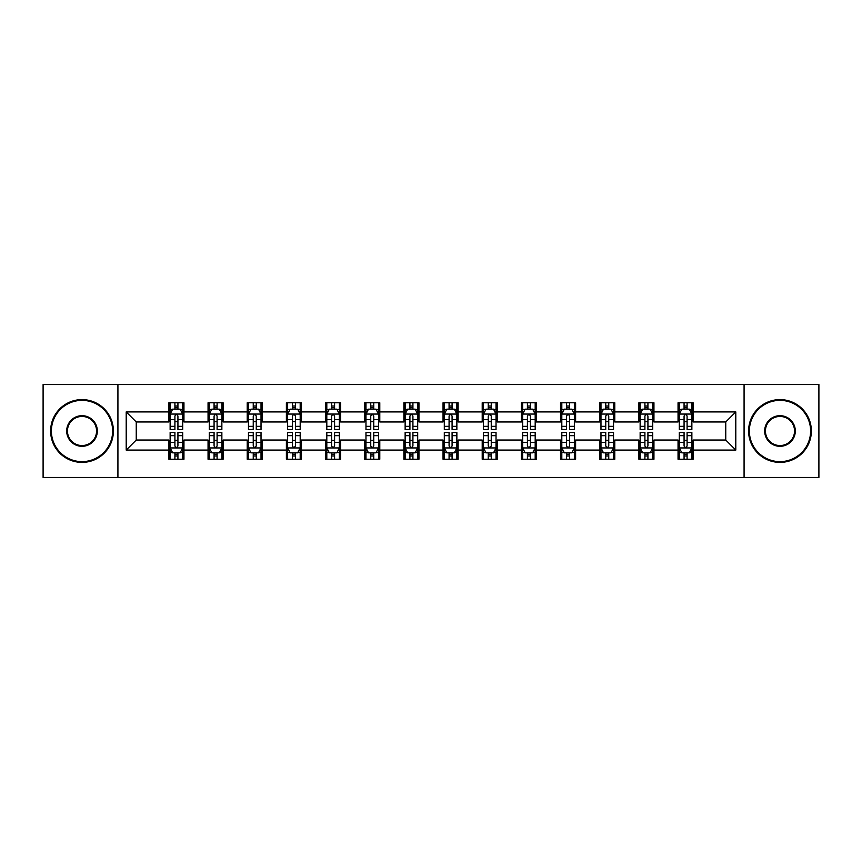 <?xml version="1.0" encoding="UTF-8"?>
<svg xmlns="http://www.w3.org/2000/svg" width="862" height="862" viewBox="0 0 862 862"><rect width="100%" height="100%" fill="white"/><g stroke="black" fill="none" stroke-linecap="round" stroke-linejoin="round"><path stroke-width="1.29" d="M744.078 477.451L818.9 477.451L818.9 384.549L744.078 384.549L744.078 477.451L117.922 477.451L117.922 384.549L43.1 384.549L43.1 477.451L117.922 477.451M744.078 384.549L117.922 384.549M693.113 411.917L693.113 402.759L678.049 402.759L678.049 411.917L653.946 411.917L653.946 402.759L638.882 402.759L638.882 411.917L614.778 411.917L614.778 402.759L599.715 402.759L599.715 411.917L575.611 411.917L575.611 402.759L560.548 402.759L560.548 411.917L536.444 411.917L536.444 402.759L521.381 402.759L521.381 411.917L497.277 411.917L497.277 402.759L482.214 402.759L482.214 411.917L458.121 411.917L458.121 402.759L443.046 402.759L443.046 411.917L418.954 411.917L418.954 402.759L403.879 402.759L403.879 411.917L379.786 411.917L379.786 402.759L364.723 402.759L364.723 411.917L340.619 411.917L340.619 402.759L325.556 402.759L325.556 411.917L301.452 411.917L301.452 402.759L286.389 402.759L286.389 411.917L262.285 411.917L262.285 402.759L247.222 402.759L247.222 411.917L223.118 411.917L223.118 402.759L208.054 402.759L208.054 411.917L183.951 411.917L183.951 402.759L168.887 402.759L168.887 411.917L126.208 411.917L126.208 450.083L136.25 440.04L168.887 440.04L168.887 459.241L183.951 459.241L183.951 440.04L208.054 440.04L208.054 459.241L223.118 459.241L223.118 440.04L247.222 440.04L247.222 459.241L262.285 459.241L262.285 440.04L286.389 440.04L286.389 459.241L301.452 459.241L301.452 440.04L325.556 440.04L325.556 459.241L340.619 459.241L340.619 440.04L364.723 440.04L364.723 459.241L379.786 459.241L379.786 440.04L403.879 440.04L403.879 459.241L418.954 459.241L418.954 440.04L443.046 440.04L443.046 459.241L458.121 459.241L458.121 440.04L482.214 440.04L482.214 459.241L497.277 459.241L497.277 440.04L521.381 440.04L521.381 459.241L536.444 459.241L536.444 440.04L560.548 440.04L560.548 459.241L575.611 459.241L575.611 440.04L599.715 440.04L599.715 459.241L614.778 459.241L614.778 440.04L638.882 440.04L638.882 459.241L653.946 459.241L653.946 440.04L678.049 440.04L678.049 459.241L693.113 459.241L693.113 440.04L725.75 440.04L725.75 421.96L693.113 421.96L693.113 411.917L735.792 411.917L735.792 450.083L693.113 450.083M678.049 450.083L653.946 450.083M638.882 450.083L614.778 450.083M599.715 450.083L575.611 450.083M560.548 450.083L536.444 450.083M521.381 450.083L497.277 450.083M482.214 450.083L458.121 450.083M443.046 450.083L418.954 450.083M403.879 450.083L379.786 450.083M364.723 450.083L340.619 450.083M325.556 450.083L301.452 450.083M286.389 450.083L262.285 450.083M247.222 450.083L223.118 450.083M208.054 450.083L183.951 450.083M168.887 450.083L126.208 450.083M678.049 411.917L678.049 421.96L653.946 421.96L653.946 411.917M638.882 411.917L638.882 421.96L614.778 421.96L614.778 411.917M599.715 411.917L599.715 421.96L575.611 421.96L575.611 411.917M560.548 411.917L560.548 421.96L536.444 421.96L536.444 411.917M521.381 411.917L521.381 421.96L497.277 421.96L497.277 411.917M482.214 411.917L482.214 421.96L458.121 421.96L458.121 411.917M443.046 411.917L443.046 421.96L418.954 421.96L418.954 411.917M403.879 411.917L403.879 421.96L379.786 421.96L379.786 411.917M364.723 411.917L364.723 421.96L340.619 421.96L340.619 411.917M325.556 411.917L325.556 421.96L301.452 421.96L301.452 411.917M286.389 411.917L286.389 421.96L262.285 421.96L262.285 411.917M247.222 411.917L247.222 421.96L223.118 421.96L223.118 411.917M208.054 411.917L208.054 421.96L183.951 421.96L183.951 411.917M168.887 411.917L168.887 421.96L136.25 421.96L126.208 411.917M136.25 421.96L136.25 440.04M735.792 450.083L725.75 440.04M725.75 421.96L735.792 411.917M168.887 409.03L170.137 409.03M174.911 409.03L177.928 409.03M182.69 409.03L183.951 409.03M168.887 421.712L170.137 421.712M174.911 421.712L177.928 421.712M182.69 421.712L183.951 421.712M168.887 440.288L170.137 440.288M174.911 440.288L177.928 440.288M182.69 440.288L183.951 440.288M168.887 452.97L170.137 452.97M174.911 452.97L177.928 452.97M182.69 452.97L183.951 452.97M208.054 440.288L209.304 440.288M214.078 440.288L217.095 440.288M221.857 440.288L223.118 440.288M208.054 452.97L209.304 452.97M214.078 452.97L217.095 452.97M221.857 452.97L223.118 452.97M208.054 409.03L209.304 409.03M214.078 409.03L217.095 409.03M221.857 409.03L223.118 409.03M208.054 421.712L209.304 421.712M214.078 421.712L217.095 421.712M221.857 421.712L223.118 421.712M247.222 440.288L248.471 440.288M253.245 440.288L256.262 440.288M261.024 440.288L262.285 440.288M247.222 452.97L248.471 452.97M253.245 452.97L256.262 452.97M261.024 452.97L262.285 452.97M247.222 409.03L248.471 409.03M253.245 409.03L256.262 409.03M261.024 409.03L262.285 409.03M247.222 421.712L248.471 421.712M253.245 421.712L256.262 421.712M261.024 421.712L262.285 421.712M286.389 440.288L287.639 440.288M292.412 440.288L295.418 440.288M300.192 440.288L301.452 440.288M286.389 452.97L287.639 452.97M292.412 452.97L295.418 452.97M300.192 452.97L301.452 452.97M286.389 409.03L287.639 409.03M292.412 409.03L295.418 409.03M300.192 409.03L301.452 409.03M286.389 421.712L287.639 421.712M292.412 421.712L295.418 421.712M300.192 421.712L301.452 421.712M325.556 440.288L326.806 440.288M331.579 440.288L334.585 440.288M339.359 440.288L340.619 440.288M325.556 452.97L326.806 452.97M331.579 452.97L334.585 452.97M339.359 452.97L340.619 452.97M325.556 409.03L326.806 409.03M331.579 409.03L334.585 409.03M339.359 409.03L340.619 409.03M325.556 421.712L326.806 421.712M331.579 421.712L334.585 421.712M339.359 421.712L340.619 421.712M364.723 440.288L365.973 440.288M370.746 440.288L373.752 440.288M378.526 440.288L379.786 440.288M364.723 452.97L365.973 452.97M370.746 452.97L373.752 452.97M378.526 452.97L379.786 452.97M364.723 409.03L365.973 409.03M370.746 409.03L373.752 409.03M378.526 409.03L379.786 409.03M364.723 421.712L365.973 421.712M370.746 421.712L373.752 421.712M378.526 421.712L379.786 421.712M403.879 440.288L405.14 440.288M409.913 440.288L412.92 440.288M417.693 440.288L418.954 440.288M403.879 452.97L405.14 452.97M409.913 452.97L412.92 452.97M417.693 452.97L418.954 452.97M403.879 409.03L405.14 409.03M409.913 409.03L412.92 409.03M417.693 409.03L418.954 409.03M403.879 421.712L405.14 421.712M409.913 421.712L412.92 421.712M417.693 421.712L418.954 421.712M443.046 440.288L444.307 440.288M449.08 440.288L452.087 440.288M456.86 440.288L458.121 440.288M443.046 452.97L444.307 452.97M449.08 452.97L452.087 452.97M456.86 452.97L458.121 452.97M443.046 409.03L444.307 409.03M449.08 409.03L452.087 409.03M456.86 409.03L458.121 409.03M443.046 421.712L444.307 421.712M449.08 421.712L452.087 421.712M456.86 421.712L458.121 421.712M482.214 440.288L483.474 440.288M488.248 440.288L491.254 440.288M496.027 440.288L497.277 440.288M482.214 452.97L483.474 452.97M488.248 452.97L491.254 452.97M496.027 452.97L497.277 452.97M482.214 409.03L483.474 409.03M488.248 409.03L491.254 409.03M496.027 409.03L497.277 409.03M482.214 421.712L483.474 421.712M488.248 421.712L491.254 421.712M496.027 421.712L497.277 421.712M521.381 440.288L522.641 440.288M527.415 440.288L530.421 440.288M535.194 440.288L536.444 440.288M521.381 452.97L522.641 452.97M527.415 452.97L530.421 452.97M535.194 452.97L536.444 452.97M521.381 409.03L522.641 409.03M527.415 409.03L530.421 409.03M535.194 409.03L536.444 409.03M521.381 421.712L522.641 421.712M527.415 421.712L530.421 421.712M535.194 421.712L536.444 421.712M560.548 440.288L561.808 440.288M566.582 440.288L569.588 440.288M574.361 440.288L575.611 440.288M560.548 452.97L561.808 452.97M566.582 452.97L569.588 452.97M574.361 452.97L575.611 452.97M560.548 409.03L561.808 409.03M566.582 409.03L569.588 409.03M574.361 409.03L575.611 409.03M560.548 421.712L561.808 421.712M566.582 421.712L569.588 421.712M574.361 421.712L575.611 421.712M599.715 440.288L600.976 440.288M605.738 440.288L608.755 440.288M613.528 440.288L614.778 440.288M599.715 452.97L600.976 452.97M605.738 452.97L608.755 452.97M613.528 452.97L614.778 452.97M599.715 409.03L600.976 409.03M605.738 409.03L608.755 409.03M613.528 409.03L614.778 409.03M599.715 421.712L600.976 421.712M605.738 421.712L608.755 421.712M613.528 421.712L614.778 421.712M638.882 440.288L640.143 440.288M644.905 440.288L647.922 440.288M652.696 440.288L653.946 440.288M638.882 452.97L640.143 452.97M644.905 452.97L647.922 452.97M652.696 452.97L653.946 452.97M638.882 409.03L640.143 409.03M644.905 409.03L647.922 409.03M652.696 409.03L653.946 409.03M638.882 421.712L640.143 421.712M644.905 421.712L647.922 421.712M652.696 421.712L653.946 421.712M678.049 440.288L679.31 440.288M684.072 440.288L687.089 440.288M691.863 440.288L693.113 440.288M678.049 452.97L679.31 452.97M684.072 452.97L687.089 452.97M691.863 452.97L693.113 452.97M678.049 409.03L679.31 409.03M684.072 409.03L687.089 409.03M691.863 409.03L693.113 409.03M678.049 421.712L679.31 421.712M684.072 421.712L687.089 421.712M691.863 421.712L693.113 421.712M177.928 406.024L174.911 406.024M182.69 426.345L177.928 426.345L177.928 429.491L182.69 429.491L182.69 414.18L180.18 409.159L172.648 409.159L170.137 414.18L170.137 429.491L174.911 429.491L174.911 426.345L170.137 426.345M170.137 414.18L170.137 402.759M182.69 414.18L182.69 402.759M174.911 409.159L174.911 402.759M177.928 402.759L177.928 409.159M177.928 426.345L177.928 416.066C176.925 414.126 175.913 414.126 174.911 416.066L174.911 426.345M174.911 455.976L177.928 455.976M170.137 435.655L174.911 435.655L174.911 432.508L170.137 432.508L170.137 447.82L172.648 452.841L180.18 452.841L182.69 447.82L182.69 432.508L177.928 432.508L177.928 435.655L182.69 435.655M182.69 447.82L182.69 459.241M170.137 447.82L170.137 459.241M177.928 452.841L177.928 459.241M174.911 459.241L174.911 452.841M174.911 435.655L174.911 445.934C175.913 447.874 176.915 447.874 177.928 445.934L177.928 435.655M82.019 400.367A30.633 30.633 0 0 0 51.386 431A30.633 30.633 0 0 0 82.019 461.633A30.633 30.633 0 0 0 112.642 431A30.633 30.633 0 0 0 82.019 400.367M82.019 462.388A31.388 31.388 0 0 1 50.632 431A31.388 31.388 0 0 1 82.019 399.612A31.388 31.388 0 0 1 113.396 431A31.388 31.388 0 0 1 82.019 462.388M82.019 415.689A15.311 15.311 0 0 1 97.331 431A15.311 15.311 0 0 1 82.019 446.311A15.311 15.311 0 0 1 66.697 431A15.311 15.311 0 0 1 82.019 415.689M82.019 445.557A14.557 14.557 0 0 0 96.576 431A14.557 14.557 0 0 0 82.019 416.443A14.557 14.557 0 0 0 67.451 431A14.557 14.557 0 0 0 82.019 445.557M779.981 400.367A30.633 30.633 0 0 0 749.358 431A30.633 30.633 0 0 0 779.981 461.633A30.633 30.633 0 0 0 810.614 431A30.633 30.633 0 0 0 779.981 400.367M779.981 462.388A31.388 31.388 0 0 1 748.604 431A31.388 31.388 0 0 1 779.981 399.612A31.388 31.388 0 0 1 811.368 431A31.388 31.388 0 0 1 779.981 462.388M779.981 415.689A15.311 15.311 0 0 1 795.303 431A15.311 15.311 0 0 1 779.981 446.311A15.311 15.311 0 0 1 764.669 431A15.311 15.311 0 0 1 779.981 415.689M779.981 445.557A14.557 14.557 0 0 0 794.548 431A14.557 14.557 0 0 0 779.981 416.443A14.557 14.557 0 0 0 765.424 431A14.557 14.557 0 0 0 779.981 445.557M217.095 406.024L214.078 406.024M221.857 426.345L217.095 426.345L217.095 429.491L221.857 429.491L221.857 414.18L219.347 409.159L211.815 409.159L209.304 414.18L209.304 429.491L214.078 429.491L214.078 426.345L209.304 426.345M209.304 414.18L209.304 402.759M221.857 414.18L221.857 402.759M214.078 409.159L214.078 402.759M217.095 402.759L217.095 409.159M217.095 426.345L217.095 416.066C216.082 414.126 215.08 414.126 214.078 416.066L214.078 426.345M256.262 406.024L253.245 406.024M261.024 426.345L256.262 426.345L256.262 429.491L261.024 429.491L261.024 414.18L258.514 409.159L250.982 409.159L248.471 414.18L248.471 429.491L253.245 429.491L253.245 426.345L248.471 426.345M248.471 414.18L248.471 402.759M261.024 414.18L261.024 402.759M253.245 409.159L253.245 402.759M256.262 402.759L256.262 409.159M256.262 426.345L256.262 416.066C255.249 414.126 254.247 414.126 253.245 416.066L253.245 426.345M214.078 455.976L217.095 455.976M209.304 435.655L214.078 435.655L214.078 432.508L209.304 432.508L209.304 447.82L211.815 452.841L219.347 452.841L221.857 447.82L221.857 432.508L217.095 432.508L217.095 435.655L221.857 435.655M221.857 447.82L221.857 459.241M209.304 447.82L209.304 459.241M217.095 452.841L217.095 459.241M214.078 459.241L214.078 452.841M214.078 435.655L214.078 445.934C215.08 447.874 216.082 447.874 217.095 445.934L217.095 435.655M253.245 455.976L256.262 455.976M248.471 435.655L253.245 435.655L253.245 432.508L248.471 432.508L248.471 447.82L250.982 452.841L258.514 452.841L261.024 447.82L261.024 432.508L256.262 432.508L256.262 435.655L261.024 435.655M261.024 447.82L261.024 459.241M248.471 447.82L248.471 459.241M256.262 452.841L256.262 459.241M253.245 459.241L253.245 452.841M253.245 435.655L253.245 445.934C254.247 447.874 255.249 447.874 256.262 445.934L256.262 435.655M295.418 406.024L292.412 406.024M300.192 426.345L295.418 426.345L295.418 429.491L300.192 429.491L300.192 414.18L297.681 409.159L290.149 409.159L287.639 414.18L287.639 429.491L292.412 429.491L292.412 426.345L287.639 426.345M287.639 414.18L287.639 402.759M300.192 414.18L300.192 402.759M292.412 409.159L292.412 402.759M295.418 402.759L295.418 409.159M295.418 426.345L295.418 416.066C294.416 414.126 293.414 414.126 292.412 416.066L292.412 426.345M334.585 406.024L331.579 406.024M339.359 426.345L334.585 426.345L334.585 429.491L339.359 429.491L339.359 414.18L336.848 409.159L329.316 409.159L326.806 414.18L326.806 429.491L331.579 429.491L331.579 426.345L326.806 426.345M326.806 414.18L326.806 402.759M339.359 414.18L339.359 402.759M331.579 409.159L331.579 402.759M334.585 402.759L334.585 409.159M334.585 426.345L334.585 416.066C333.583 414.126 332.581 414.126 331.579 416.066L331.579 426.345M373.752 406.024L370.746 406.024M378.526 426.345L373.752 426.345L373.752 429.491L378.526 429.491L378.526 414.18L376.015 409.159L368.483 409.159L365.973 414.18L365.973 429.491L370.746 429.491L370.746 426.345L365.973 426.345M365.973 414.18L365.973 402.759M378.526 414.18L378.526 402.759M370.746 409.159L370.746 402.759M373.752 402.759L373.752 409.159M373.752 426.345L373.752 416.066C372.75 414.126 371.748 414.126 370.746 416.066L370.746 426.345M292.412 455.976L295.418 455.976M287.639 435.655L292.412 435.655L292.412 432.508L287.639 432.508L287.639 447.82L290.149 452.841L297.681 452.841L300.192 447.82L300.192 432.508L295.418 432.508L295.418 435.655L300.192 435.655M300.192 447.82L300.192 459.241M287.639 447.82L287.639 459.241M295.418 452.841L295.418 459.241M292.412 459.241L292.412 452.841M292.412 435.655L292.412 445.934C293.414 447.874 294.416 447.874 295.418 445.934L295.418 435.655M331.579 455.976L334.585 455.976M326.806 435.655L331.579 435.655L331.579 432.508L326.806 432.508L326.806 447.82L329.316 452.841L336.848 452.841L339.359 447.82L339.359 432.508L334.585 432.508L334.585 435.655L339.359 435.655M339.359 447.82L339.359 459.241M326.806 447.82L326.806 459.241M334.585 452.841L334.585 459.241M331.579 459.241L331.579 452.841M331.579 435.655L331.579 445.934C332.581 447.874 333.583 447.874 334.585 445.934L334.585 435.655M370.746 455.976L373.752 455.976M365.973 435.655L370.746 435.655L370.746 432.508L365.973 432.508L365.973 447.82L368.483 452.841L376.015 452.841L378.526 447.82L378.526 432.508L373.752 432.508L373.752 435.655L378.526 435.655M378.526 447.82L378.526 459.241M365.973 447.82L365.973 459.241M373.752 452.841L373.752 459.241M370.746 459.241L370.746 452.841M370.746 435.655L370.746 445.934C371.748 447.874 372.75 447.874 373.752 445.934L373.752 435.655M409.913 455.976L412.92 455.976M405.14 435.655L409.913 435.655L409.913 432.508L405.14 432.508L405.14 447.82L407.651 452.841L415.182 452.841L417.693 447.82L417.693 432.508L412.92 432.508L412.92 435.655L417.693 435.655M417.693 447.82L417.693 459.241M405.14 447.82L405.14 459.241M412.92 452.841L412.92 459.241M409.913 459.241L409.913 452.841M409.913 435.655L409.913 445.934C410.915 447.874 411.917 447.874 412.92 445.934L412.92 435.655M449.08 455.976L452.087 455.976M444.307 435.655L449.08 435.655L449.08 432.508L444.307 432.508L444.307 447.82L446.818 452.841L454.349 452.841L456.86 447.82L456.86 432.508L452.087 432.508L452.087 435.655L456.86 435.655M456.86 447.82L456.86 459.241M444.307 447.82L444.307 459.241M452.087 452.841L452.087 459.241M449.08 459.241L449.08 452.841M449.08 435.655L449.08 445.934C450.083 447.874 451.085 447.874 452.087 445.934L452.087 435.655M488.248 455.976L491.254 455.976M483.474 435.655L488.248 435.655L488.248 432.508L483.474 432.508L483.474 447.82L485.985 452.841L493.517 452.841L496.027 447.82L496.027 432.508L491.254 432.508L491.254 435.655L496.027 435.655M496.027 447.82L496.027 459.241M483.474 447.82L483.474 459.241M491.254 452.841L491.254 459.241M488.248 459.241L488.248 452.841M488.248 435.655L488.248 445.934C489.25 447.874 490.252 447.874 491.254 445.934L491.254 435.655M527.415 455.976L530.421 455.976M522.641 435.655L527.415 435.655L527.415 432.508L522.641 432.508L522.641 447.82L525.152 452.841L532.684 452.841L535.194 447.82L535.194 432.508L530.421 432.508L530.421 435.655L535.194 435.655M535.194 447.82L535.194 459.241M522.641 447.82L522.641 459.241M530.421 452.841L530.421 459.241M527.415 459.241L527.415 452.841M527.415 435.655L527.415 445.934C528.417 447.874 529.419 447.874 530.421 445.934L530.421 435.655M566.582 455.976L569.588 455.976M561.808 435.655L566.582 435.655L566.582 432.508L561.808 432.508L561.808 447.82L564.319 452.841L571.851 452.841L574.361 447.82L574.361 432.508L569.588 432.508L569.588 435.655L574.361 435.655M574.361 447.82L574.361 459.241M561.808 447.82L561.808 459.241M569.588 452.841L569.588 459.241M566.582 459.241L566.582 452.841M566.582 435.655L566.582 445.934C567.584 447.874 568.586 447.874 569.588 445.934L569.588 435.655M605.738 455.976L608.755 455.976M600.976 435.655L605.738 435.655L605.738 432.508L600.976 432.508L600.976 447.82L603.486 452.841L611.018 452.841L613.528 447.82L613.528 432.508L608.755 432.508L608.755 435.655L613.528 435.655M613.528 447.82L613.528 459.241M600.976 447.82L600.976 459.241M608.755 452.841L608.755 459.241M605.738 459.241L605.738 452.841M605.738 435.655L605.738 445.934C606.751 447.874 607.753 447.874 608.755 445.934L608.755 435.655M412.92 406.024L409.913 406.024M417.693 426.345L412.92 426.345L412.92 429.491L417.693 429.491L417.693 414.18L415.182 409.159L407.651 409.159L405.14 414.18L405.14 429.491L409.913 429.491L409.913 426.345L405.14 426.345M405.14 414.18L405.14 402.759M417.693 414.18L417.693 402.759M409.913 409.159L409.913 402.759M412.92 402.759L412.92 409.159M412.92 426.345L412.92 416.066C411.917 414.126 410.915 414.126 409.913 416.066L409.913 426.345M452.087 406.024L449.08 406.024M456.86 426.345L452.087 426.345L452.087 429.491L456.86 429.491L456.86 414.18L454.349 409.159L446.818 409.159L444.307 414.18L444.307 429.491L449.08 429.491L449.08 426.345L444.307 426.345M444.307 414.18L444.307 402.759M456.86 414.18L456.86 402.759M449.08 409.159L449.08 402.759M452.087 402.759L452.087 409.159M452.087 426.345L452.087 416.066C451.085 414.126 450.083 414.126 449.08 416.066L449.08 426.345M491.254 406.024L488.248 406.024M496.027 426.345L491.254 426.345L491.254 429.491L496.027 429.491L496.027 414.18L493.517 409.159L485.985 409.159L483.474 414.18L483.474 429.491L488.248 429.491L488.248 426.345L483.474 426.345M483.474 414.18L483.474 402.759M496.027 414.18L496.027 402.759M488.248 409.159L488.248 402.759M491.254 402.759L491.254 409.159M491.254 426.345L491.254 416.066C490.252 414.126 489.25 414.126 488.248 416.066L488.248 426.345M530.421 406.024L527.415 406.024M535.194 426.345L530.421 426.345L530.421 429.491L535.194 429.491L535.194 414.18L532.684 409.159L525.152 409.159L522.641 414.18L522.641 429.491L527.415 429.491L527.415 426.345L522.641 426.345M522.641 414.18L522.641 402.759M535.194 414.18L535.194 402.759M527.415 409.159L527.415 402.759M530.421 402.759L530.421 409.159M530.421 426.345L530.421 416.066C529.419 414.126 528.417 414.126 527.415 416.066L527.415 426.345M569.588 406.024L566.582 406.024M574.361 426.345L569.588 426.345L569.588 429.491L574.361 429.491L574.361 414.18L571.851 409.159L564.319 409.159L561.808 414.18L561.808 429.491L566.582 429.491L566.582 426.345L561.808 426.345M561.808 414.18L561.808 402.759M574.361 414.18L574.361 402.759M566.582 409.159L566.582 402.759M569.588 402.759L569.588 409.159M569.588 426.345L569.588 416.066C568.586 414.126 567.584 414.126 566.582 416.066L566.582 426.345M608.755 406.024L605.738 406.024M613.528 426.345L608.755 426.345L608.755 429.491L613.528 429.491L613.528 414.18L611.018 409.159L603.486 409.159L600.976 414.18L600.976 429.491L605.738 429.491L605.738 426.345L600.976 426.345M600.976 414.18L600.976 402.759M613.528 414.18L613.528 402.759M605.738 409.159L605.738 402.759M608.755 402.759L608.755 409.159M608.755 426.345L608.755 416.066C607.753 414.126 606.751 414.126 605.738 416.066L605.738 426.345M647.922 406.024L644.905 406.024M652.696 426.345L647.922 426.345L647.922 429.491L652.696 429.491L652.696 414.18L650.185 409.159L642.653 409.159L640.143 414.18L640.143 429.491L644.905 429.491L644.905 426.345L640.143 426.345M640.143 414.18L640.143 402.759M652.696 414.18L652.696 402.759M644.905 409.159L644.905 402.759M647.922 402.759L647.922 409.159M647.922 426.345L647.922 416.066C646.92 414.126 645.918 414.126 644.905 416.066L644.905 426.345M644.905 455.976L647.922 455.976M640.143 435.655L644.905 435.655L644.905 432.508L640.143 432.508L640.143 447.82L642.653 452.841L650.185 452.841L652.696 447.82L652.696 432.508L647.922 432.508L647.922 435.655L652.696 435.655M652.696 447.82L652.696 459.241M640.143 447.82L640.143 459.241M647.922 452.841L647.922 459.241M644.905 459.241L644.905 452.841M644.905 435.655L644.905 445.934C645.918 447.874 646.92 447.874 647.922 445.934L647.922 435.655M687.089 406.024L684.072 406.024M691.863 426.345L687.089 426.345L687.089 429.491L691.863 429.491L691.863 414.18L689.352 409.159L681.82 409.159L679.31 414.18L679.31 429.491L684.072 429.491L684.072 426.345L679.31 426.345M679.31 414.18L679.31 402.759M691.863 414.18L691.863 402.759M684.072 409.159L684.072 402.759M687.089 402.759L687.089 409.159M687.089 426.345L687.089 416.066C686.087 414.126 685.085 414.126 684.072 416.066L684.072 426.345M684.072 455.976L687.089 455.976M679.31 435.655L684.072 435.655L684.072 432.508L679.31 432.508L679.31 447.82L681.82 452.841L689.352 452.841L691.863 447.82L691.863 432.508L687.089 432.508L687.089 435.655L691.863 435.655M691.863 447.82L691.863 459.241M679.31 447.82L679.31 459.241M687.089 452.841L687.089 459.241M684.072 459.241L684.072 452.841M684.072 435.655L684.072 445.934C685.074 447.874 686.087 447.874 687.089 445.934L687.089 435.655M182.636 414.051L170.202 414.051M170.137 409.461L172.497 409.461M180.33 409.461L182.69 409.461M174.911 419.611L170.137 419.611M182.69 419.611L177.928 419.611M177.928 407.618L174.911 407.618M170.202 447.949L182.636 447.949M182.69 452.539L180.33 452.539M172.497 452.539L170.137 452.539M177.928 442.389L182.69 442.389M170.137 442.389L174.911 442.389M174.911 454.382L177.928 454.382M221.793 414.051L209.369 414.051M209.304 409.461L211.664 409.461M219.498 409.461L221.857 409.461M214.078 419.611L209.304 419.611M221.857 419.611L217.095 419.611M217.095 407.618L214.078 407.618M260.96 414.051L248.536 414.051M248.471 409.461L250.831 409.461M258.665 409.461L261.024 409.461M253.245 419.611L248.471 419.611M261.024 419.611L256.262 419.611M256.262 407.618L253.245 407.618M209.369 447.949L221.793 447.949M221.857 452.539L219.498 452.539M211.664 452.539L209.304 452.539M217.095 442.389L221.857 442.389M209.304 442.389L214.078 442.389M214.078 454.382L217.095 454.382M248.536 447.949L260.96 447.949M261.024 452.539L258.665 452.539M250.831 452.539L248.471 452.539M256.262 442.389L261.024 442.389M248.471 442.389L253.245 442.389M253.245 454.382L256.262 454.382M300.127 414.051L287.703 414.051M287.639 409.461L289.998 409.461M297.832 409.461L300.192 409.461M292.412 419.611L287.639 419.611M300.192 419.611L295.418 419.611M295.418 407.618L292.412 407.618M339.294 414.051L326.87 414.051M326.806 409.461L329.165 409.461M336.999 409.461L339.359 409.461M331.579 419.611L326.806 419.611M339.359 419.611L334.585 419.611M334.585 407.618L331.579 407.618M378.461 414.051L366.038 414.051M365.973 409.461L368.333 409.461M376.166 409.461L378.526 409.461M370.746 419.611L365.973 419.611M378.526 419.611L373.752 419.611M373.752 407.618L370.746 407.618M287.703 447.949L300.127 447.949M300.192 452.539L297.832 452.539M289.998 452.539L287.639 452.539M295.418 442.389L300.192 442.389M287.639 442.389L292.412 442.389M292.412 454.382L295.418 454.382M326.87 447.949L339.294 447.949M339.359 452.539L336.999 452.539M329.165 452.539L326.806 452.539M334.585 442.389L339.359 442.389M326.806 442.389L331.579 442.389M331.579 454.382L334.585 454.382M366.038 447.949L378.461 447.949M378.526 452.539L376.166 452.539M368.333 452.539L365.973 452.539M373.752 442.389L378.526 442.389M365.973 442.389L370.746 442.389M370.746 454.382L373.752 454.382M405.205 447.949L417.628 447.949M417.693 452.539L415.333 452.539M407.5 452.539L405.14 452.539M412.92 442.389L417.693 442.389M405.14 442.389L409.913 442.389M409.913 454.382L412.92 454.382M444.372 447.949L456.795 447.949M456.86 452.539L454.5 452.539M446.667 452.539L444.307 452.539M452.087 442.389L456.86 442.389M444.307 442.389L449.08 442.389M449.08 454.382L452.087 454.382M483.539 447.949L495.962 447.949M496.027 452.539L493.667 452.539M485.834 452.539L483.474 452.539M491.254 442.389L496.027 442.389M483.474 442.389L488.248 442.389M488.248 454.382L491.254 454.382M522.706 447.949L535.13 447.949M535.194 452.539L532.835 452.539M525.001 452.539L522.641 452.539M530.421 442.389L535.194 442.389M522.641 442.389L527.415 442.389M527.415 454.382L530.421 454.382M561.873 447.949L574.297 447.949M574.361 452.539L572.002 452.539M564.168 452.539L561.808 452.539M569.588 442.389L574.361 442.389M561.808 442.389L566.582 442.389M566.582 454.382L569.588 454.382M601.04 447.949L613.464 447.949M613.528 452.539L611.169 452.539M603.335 452.539L600.976 452.539M608.755 442.389L613.528 442.389M600.976 442.389L605.738 442.389M605.738 454.382L608.755 454.382M417.628 414.051L405.205 414.051M405.14 409.461L407.5 409.461M415.333 409.461L417.693 409.461M409.913 419.611L405.14 419.611M417.693 419.611L412.92 419.611M412.92 407.618L409.913 407.618M456.795 414.051L444.372 414.051M444.307 409.461L446.667 409.461M454.5 409.461L456.86 409.461M449.08 419.611L444.307 419.611M456.86 419.611L452.087 419.611M452.087 407.618L449.08 407.618M495.962 414.051L483.539 414.051M483.474 409.461L485.834 409.461M493.667 409.461L496.027 409.461M488.248 419.611L483.474 419.611M496.027 419.611L491.254 419.611M491.254 407.618L488.248 407.618M535.13 414.051L522.706 414.051M522.641 409.461L525.001 409.461M532.835 409.461L535.194 409.461M527.415 419.611L522.641 419.611M535.194 419.611L530.421 419.611M530.421 407.618L527.415 407.618M574.297 414.051L561.873 414.051M561.808 409.461L564.168 409.461M572.002 409.461L574.361 409.461M566.582 419.611L561.808 419.611M574.361 419.611L569.588 419.611M569.588 407.618L566.582 407.618M613.464 414.051L601.04 414.051M600.976 409.461L603.335 409.461M611.169 409.461L613.528 409.461M605.738 419.611L600.976 419.611M613.528 419.611L608.755 419.611M608.755 407.618L605.738 407.618M652.631 414.051L640.207 414.051M640.143 409.461L642.502 409.461M650.336 409.461L652.696 409.461M644.905 419.611L640.143 419.611M652.696 419.611L647.922 419.611M647.922 407.618L644.905 407.618M640.207 447.949L652.631 447.949M652.696 452.539L650.336 452.539M642.502 452.539L640.143 452.539M647.922 442.389L652.696 442.389M640.143 442.389L644.905 442.389M644.905 454.382L647.922 454.382M691.798 414.051L679.364 414.051M679.31 409.461L681.67 409.461M689.503 409.461L691.863 409.461M684.072 419.611L679.31 419.611M691.863 419.611L687.089 419.611M687.089 407.618L684.072 407.618M679.364 447.949L691.798 447.949M691.863 452.539L689.503 452.539M681.67 452.539L679.31 452.539M687.089 442.389L691.863 442.389M679.31 442.389L684.072 442.389M684.072 454.382L687.089 454.382"/></g></svg>
